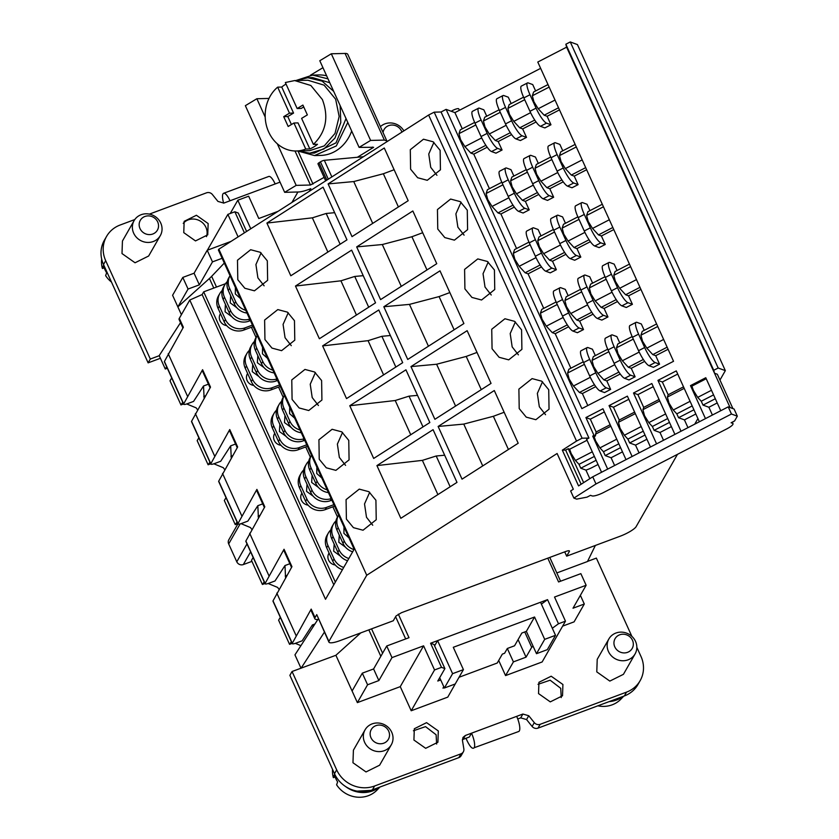 <?xml version="1.0" encoding="UTF-8"?>
<svg xmlns="http://www.w3.org/2000/svg" width="839" height="839" viewBox="0 0 839 839"><rect width="100%" height="100%" fill="white"/><g stroke="black" fill="none" stroke-linecap="round" stroke-linejoin="round"><path stroke-width="1.26" d="M322.952 67.686L310.472 75.216M387.125 141.571L347.755 54.294A18.112 4.048 155.6 0 0 345.07 53.444L331.311 53.78L319.795 60.733L359.102 147.381L373.638 147.286L357.383 157.271M268.994 98.425L256.87 98.729L245.355 105.672L284.662 192.33L298.422 191.984A18.112 4.048 -24.4 0 0 310.808 188.66L309.266 191.365M297.908 191.995L291.93 202.451M326.633 75.804A40.251 34.714 -91.4 0 0 318.673 74.933L312.59 75.091L328.018 78.845M387.052 140.952L384.377 140.092L370.618 140.428L359.102 147.381M370.618 140.428L331.311 53.78M324.106 177.365L310.44 185.02L296.177 185.377L284.662 192.33M296.177 185.377L277.31 143.794M265.197 117.082L256.87 98.729M295.915 80.534L312.59 75.091M347.786 122.442L336.324 145.934L314.573 155.572L297.646 150.957M314.573 155.572L320.655 155.425A40.251 34.714 -91.4 0 0 351.677 131.02M329.779 82.736L312.653 77.608L307.861 77.723L322.103 81.131L333.691 91.367M340.131 105.567L340.802 122.525L334.992 138.057L323.885 149.006L309.717 153.18L314.51 153.055L336.009 142.861L346.025 118.551M296.24 80.523L307.861 77.723M309.717 153.18L297.981 150.947M286.036 84.057A35.228 30.372 -91.4 0 0 281.747 87.046L277.667 87.151A35.228 30.372 -91.4 0 0 268.679 131.996A35.228 30.372 -91.4 0 0 296.408 150.989L309.654 150.663L324.294 145.871L335.023 133.422L339.155 116.453L335.652 99.233L324.095 85.159L307.923 80.24L294.667 80.565M285.344 82.516L294.678 80.565L310.849 85.484L322.396 99.558C328.972 117.156 325.983 132.111 313.408 144.402L301.61 118.372L307.357 114.901L302.9 105.074L297.153 108.546L285.344 82.516M296.408 150.989A35.228 30.372 -91.4 0 0 305.742 149.038L309.811 148.933A35.228 30.372 -91.4 0 0 317.488 144.298L313.408 144.402M277.667 87.151L289.476 113.181L283.718 116.652L288.176 126.479L293.933 123.008L305.742 149.038M281.747 87.046L293.556 113.076L287.798 116.558L291.416 124.529M289.476 113.181L293.556 113.076M309.811 148.933L298.013 122.903L293.933 123.008M303.739 106.92L301.222 108.441L297.153 108.546M287.798 116.558L283.718 116.652M278.003 211.355L258.79 218.518L248.659 196.19L237.815 200.227L250.767 228.774M237.815 200.227L230.232 213.494M134.785 219.556L120.134 225.02A29.187 27.173 29.8 0 0 106.553 236.441A29.187 27.173 29.8 0 0 105.693 260.688L150.317 359.04L148.125 362.857L160.406 358.284M166.678 366.853L165.283 369.013L159.242 355.705L150.317 359.04M159.2 355.621L180.521 322.658M188.062 289.046L177.858 306.896L181.392 314.677L172.593 295.276L182.797 277.426L194.082 273.22L199.357 284.841L188.062 289.046L182.797 277.426M280.037 182.136L275.161 183.951A12.082 3.482 -110.4 0 0 268.753 176.463L223.604 193.285A12.082 3.482 -110.4 0 0 222.964 193.882A12.082 3.482 -110.4 0 0 223.667 203.143M275.161 183.951L223.803 203.09L217.941 201.412L212.382 194.512A5.034 4.688 29.8 0 0 206.52 192.823L149.394 214.113M208.145 223.552L207.747 234.836L195.497 240.919L183.762 232.634L184.161 221.349L196.399 215.266L208.145 223.552M160.312 235.612L148.65 256.01L135.048 262.775L122.001 253.567L122.442 241.024L134.104 220.626A15.092 14.053 29.8 0 0 133.663 233.169A15.092 14.053 29.8 0 0 146.71 242.377A15.092 14.053 29.8 0 0 160.312 235.612A15.092 14.053 29.8 0 0 160.752 223.069A15.092 14.053 29.8 0 0 147.706 213.861A15.092 14.053 29.8 0 0 134.104 220.626M105.693 260.688L103.512 264.505A29.187 27.173 -150.2 0 1 104.361 240.258L106.553 236.441M103.512 264.505L148.125 362.857M230.012 200.783A12.082 3.482 -110.4 0 0 223.604 193.285M403.863 130.863A15.092 14.053 29.8 0 0 380.518 126.532M183.248 223.363A13.581 12.648 -150.2 0 1 205.954 227.379A13.581 12.648 -150.2 0 1 206.467 236.65M383.098 132.226A9.858 9.187 -150.2 0 1 391.446 125.053A9.858 9.187 -150.2 0 1 401.503 131.094A9.858 9.187 -150.2 0 1 401.902 132.122M139.998 228.544A9.858 9.187 -150.2 0 1 144.874 216.493A9.858 9.187 -150.2 0 1 157.701 221.947A9.858 9.187 -150.2 0 1 152.824 233.997A9.858 9.187 -150.2 0 1 139.998 228.544M101.676 259.062A25.915 24.132 29.8 0 0 102.389 268.49L103.407 265.596A26.796 24.95 29.8 0 0 104.76 269.267A26.796 24.95 29.8 0 0 106.647 272.738L105.63 275.632A25.915 24.132 29.8 0 0 111.472 282.051M102.389 268.49L104.151 267.83M587.541 561.396L596.361 558.103L631.861 636.34M455.577 683.345L447.774 697.125L411.204 710.759L400.266 686.638L357.372 702.621L335.894 655.28L360.78 632.879M292.056 671.504L336.67 769.856L334.488 773.684L289.875 675.332L292.056 671.504L335.894 655.28L352.097 691.011L362.312 673.161L373.596 668.956L386.727 645.999L391.991 657.608L423.59 645.831L434.539 669.952L441.513 667.351L430.575 643.24L433.962 644.478L444.901 668.599L441.513 667.351M336.67 769.856A29.187 27.173 29.8 0 0 374.613 786.007L460.989 753.821A5.034 4.688 29.8 0 0 463.852 748.881L462.446 740.438L462.971 737.471L465.309 735.499L522.875 714.041L528.738 715.73L534.296 722.631A5.034 4.688 29.8 0 0 540.159 724.309L626.544 692.123A29.187 27.173 29.8 0 0 640.126 680.702A29.187 27.173 29.8 0 0 640.986 656.455L636.832 647.32M556.823 572.943L587.478 561.522L595.365 545.455M580.368 595.344L584.301 604.007L574.086 621.856L562.623 626.135M430.575 643.24L547.552 599.644L558.491 623.765L565.465 621.164L542.141 661.961L505.56 675.594L498.702 660.461M534.558 617.011L544.689 639.349L555.523 635.312L540.536 602.255L437.591 640.618L452.588 673.675L463.422 669.637L453.291 647.299L534.558 617.011L526.357 631.358L521.837 633.046L514.548 645.789L507.322 648.484L504.596 653.266L502.33 654.105L497.233 663.03L459.059 677.262M391.289 744.791L379.616 765.189L366.014 771.943L352.967 762.745L353.408 750.202L365.08 729.804A15.092 14.053 29.8 0 0 364.64 742.347A15.092 14.053 29.8 0 0 377.676 751.545A15.092 14.053 29.8 0 0 391.289 744.791A15.092 14.053 29.8 0 0 391.729 732.248A15.092 14.053 29.8 0 0 378.683 723.04A15.092 14.053 29.8 0 0 365.08 729.804M562.917 684.498L562.518 695.793L550.279 701.876L538.533 693.591L538.932 682.306L551.181 676.213L562.917 684.498M438.304 730.937L437.906 742.232L425.667 748.315L413.921 740.029L414.319 728.745L426.569 722.652L438.304 730.937M635.092 653.927L623.429 674.325L609.827 681.09L596.781 671.882L597.221 659.339L608.883 638.94A15.092 14.053 29.8 0 0 608.443 651.484A15.092 14.053 29.8 0 0 621.489 660.692A15.092 14.053 29.8 0 0 635.092 653.927A15.092 14.053 29.8 0 0 635.532 641.384A15.092 14.053 29.8 0 0 622.486 632.187A15.092 14.053 29.8 0 0 608.883 638.94M462.383 739.673L469.326 737.009L471.518 733.181A12.082 3.482 -110.4 0 1 474.192 747.727L518.701 731.503A12.082 3.482 -110.4 0 0 519.341 730.905A12.082 3.482 -110.4 0 0 516.667 716.359M334.488 773.684A29.187 27.173 29.8 0 0 372.422 789.835L458.807 757.638A5.034 4.688 29.8 0 0 461.146 755.677L463.338 751.849M413.407 730.759L425.541 726.637L436.112 734.765L436.637 744.036M517.747 718.971L520.694 717.869L526.556 719.558L532.115 726.448A5.034 4.688 29.8 0 0 537.977 728.137L624.352 695.951A29.187 27.173 29.8 0 0 637.944 684.53L640.126 680.702M538.019 684.32L550.153 680.198L560.735 688.326L561.249 697.597M474.192 747.727C472.577 749.416 470.228 747.119 467.145 740.837L465.981 738.257M439.699 677.702L444.376 688.011L455.22 683.974L463.422 669.637M452.588 673.675L444.376 688.011M437.591 640.618L434.592 645.862M526.357 631.358L536.488 653.696L547.322 649.648L555.523 635.312M544.689 639.349L536.488 653.696M370.974 737.722A9.858 9.187 -150.2 0 1 375.851 725.672A9.858 9.187 -150.2 0 1 388.677 731.126A9.858 9.187 -150.2 0 1 383.79 743.176A9.858 9.187 -150.2 0 1 370.974 737.722M614.788 646.859A9.858 9.187 -150.2 0 1 619.664 634.808A9.858 9.187 -150.2 0 1 632.48 640.272A9.858 9.187 -150.2 0 1 627.603 652.322A9.858 9.187 -150.2 0 1 614.788 646.859M357.099 791.135L373.785 790.233L379.731 787.108M610.939 700.943L617.588 699.38L623.545 696.255M377.351 788.597A27.677 25.768 -150.2 0 1 345.563 786.521M621.164 697.744A27.677 25.768 -150.2 0 1 609.135 701.614M332.527 769.384A25.915 24.132 29.8 0 0 333.356 777.659L334.383 774.775A26.796 24.95 29.8 0 0 335.726 778.445A26.796 24.95 29.8 0 0 337.624 781.917L336.596 784.811A25.915 24.132 29.8 0 0 377.204 789.887L379.92 787.034M597.84 705.83A25.915 24.132 29.8 0 0 621.007 699.034L623.723 696.181M333.356 777.659L335.128 777.008M194.082 273.22L207.212 250.274L212.477 261.883L199.357 284.841M177.858 306.896L209.435 278.475A50.319 11.253 155.6 0 0 211.648 276.335L224.307 263.058M212.477 261.883L222.136 258.286M244.411 232.843L234.857 211.774L227.872 214.375L238.087 236.881M231.04 241.391L207.212 250.274M227.872 214.375L207.38 250.211M234.857 211.774L238.245 213.022L246.603 231.438M165.283 369.013L167.318 368.258M182.776 402.321L180.962 404.922L170.013 380.812L171.722 377.969M291.532 567.395L283.844 550.436L284.043 549.251L265.124 583.441A5.034 1.122 155.6 0 0 265.082 583.776A5.034 1.122 155.6 0 0 268.753 583.294L275.003 580.966L284.977 565.549L285.564 577.83M264.39 507.543L256.692 490.584L256.902 489.399L237.972 523.588A5.034 1.122 155.6 0 0 237.93 523.924A5.034 1.122 155.6 0 0 241.611 523.442L247.851 521.113L257.825 505.697L258.422 517.978M237.238 447.69L229.55 430.743L229.75 429.547L210.82 463.736A5.034 1.122 155.6 0 0 210.788 464.082A5.034 1.122 155.6 0 0 214.459 463.589L220.699 461.261L230.673 445.845L231.27 458.125M210.086 387.838L202.398 370.89L202.598 369.695L183.678 403.884A5.034 1.122 155.6 0 0 183.636 404.23A5.034 1.122 155.6 0 0 187.307 403.748L193.557 401.42L203.531 385.992L204.118 398.284M197.564 409.747L196.169 407.869L186.709 403.958M209.918 462.174L208.103 464.775L197.165 440.653L198.874 437.822M224.716 469.599L223.31 467.711L213.861 463.799M237.07 522.026L235.256 524.627L224.317 500.505L226.027 497.663M251.857 529.44L250.462 527.563L241.013 523.651M264.222 581.878L262.408 584.479L251.469 560.358L253.168 557.516M279.009 589.293L277.615 587.415L268.155 583.504M291.374 641.73L289.56 644.331L278.611 620.21L280.32 617.368M300.907 645.673L295.307 643.356M540.652 68.347L454.916 112.615L446.107 109.374L441.052 111.986L434.193 112.164L428.624 115.027L218.843 249.193L366.737 575.25L328.898 641.436L316.733 614.63L315.044 617.588A15.092 3.377 155.6 0 0 314.845 618.773L310.996 610.289L311.196 609.104L292.276 643.293A5.034 1.122 155.6 0 0 292.234 643.628A5.034 1.122 155.6 0 0 295.905 643.146L302.145 640.818L312.412 624.95L313.188 626.67M256.933 565.811L260.499 573.656M202.629 446.107L206.195 453.962M175.487 386.255L179.043 394.11M229.781 505.959L233.347 513.814M284.085 625.653L287.641 633.508M183.636 404.23L164.392 361.798A5.034 1.122 -24.4 0 1 164.423 361.452L183.353 327.262L179.305 318.338A15.092 3.377 155.6 0 0 179.095 319.523L182.933 327.986M210.673 463.82L208.103 464.775M183.521 403.968L180.962 404.922M292.234 643.628L272.99 601.196A5.034 1.122 -24.4 0 1 273.021 600.86L291.951 566.671L284.043 549.251M312.412 624.95L314.908 624.027M203.531 385.992L208.418 384.168M210.788 464.082L191.533 421.65A5.034 1.122 -24.4 0 1 191.575 421.304L210.505 387.115L202.598 369.695M230.673 445.845L235.57 444.02M237.93 523.924L218.685 481.502A5.034 1.122 -24.4 0 1 218.727 481.156L237.647 446.967L229.75 429.547M257.825 505.697L262.722 503.872M265.082 583.776L245.837 541.344A5.034 1.122 -24.4 0 1 245.879 541.008L264.799 506.819L256.902 489.399M284.977 565.549L289.875 563.724M237.815 523.672L235.256 524.627M264.967 583.524L262.408 584.479M292.119 643.377L289.56 644.331M317.876 619.444L294.95 654.871L301.033 668.274L324.399 632.145M187.475 396.155L168.22 353.722M214.616 456.007L195.372 413.575M241.768 515.859L222.524 473.427M268.92 575.711L249.665 533.279M276.818 593.131L296.073 635.563M218.843 249.193L218.381 250.001L354.131 549.251L325.511 599.287L189.771 300.037L179.305 318.338M719.956 380.046L725.336 370.639L577.431 44.582L570.268 41.95L565.843 44.236L566.608 47.162L537.789 62.044L673.539 361.294L581.857 408.624L446.107 109.374M328.898 641.436A15.092 3.377 -24.4 0 0 328.919 642.108A15.092 3.377 -24.4 0 0 339.931 640.65L393.292 620.755L396.029 615.983L401.462 612.701L565.801 551.454C568.485 550.531 569.691 550.499 569.408 551.37L566.671 556.152L620.042 536.257A15.092 3.377 155.6 0 0 635.91 527.018L677.472 454.339M694.734 424.156L697.912 418.588M251.92 561.375L243.32 564.574L250.599 551.852M247.002 543.924L236.787 561.794A5.034 4.688 29.8 0 0 243.32 564.574M236.787 561.794L228.68 543.924L240.122 523.924M237.909 523.861L228.827 539.75A5.034 4.688 29.8 0 0 228.68 543.924M314.845 618.773A15.092 3.377 155.6 0 0 318.6 619.35M328.919 642.108L316.733 614.63M725.336 370.639L718.174 368.006L713.748 370.282L714.513 373.219L717.335 374.246L732.908 408.593M428.624 115.027L576.529 441.083L562.34 450.165L578.543 485.896L592.743 476.814L595.984 483.956L573.876 498.093L570.635 490.951L573.32 489.231L557.106 453.5L366.737 575.25M519.205 408.593L526.252 417.14L535.859 419.699L549.042 409.212L548.727 389.716L541.69 381.168L532.083 378.609L518.89 389.107L519.205 408.593M464.911 288.899L471.948 297.436L481.565 299.995L494.748 289.507L494.433 270.011L487.386 261.474L477.779 258.915L464.596 269.403L464.911 288.899M410.607 169.195L417.654 177.732L427.261 180.301L440.444 169.803L440.129 150.317L433.092 141.77L423.485 139.211L410.292 149.699L410.607 169.195M319.24 459.269L326.287 467.805L335.894 470.364L349.076 459.877L348.762 440.381L341.725 431.844L332.108 429.285L318.925 439.772L319.24 459.269M264.946 339.564L271.983 348.101L281.589 350.671L294.783 340.173L294.468 320.687L287.42 312.139L277.814 309.581L264.621 320.068L264.946 339.564M237.794 279.712L244.831 288.259L254.448 290.818L267.631 280.331L267.316 260.835L260.268 252.287L250.662 249.728L237.479 260.216L237.794 279.712M292.087 399.416L299.135 407.953L308.742 410.523L321.924 400.025L321.61 380.539L314.573 371.992L304.966 369.433L291.773 379.92L292.087 399.416M346.392 519.11L353.429 527.658L363.046 530.217L376.229 519.729L375.914 500.233L368.866 491.696L359.26 489.127L346.077 499.625L346.392 519.11M437.759 229.047L444.806 237.584L454.413 240.153L467.596 229.655L467.281 210.159L460.244 201.622L450.627 199.063L437.444 209.551L437.759 229.047M492.063 348.741L499.1 357.288L508.707 359.847L521.9 349.36L521.585 329.863L514.538 321.327L504.931 318.757L491.738 329.255L492.063 348.741M290.808 275.769L346.979 239.849L323.067 187.149L266.907 223.069L290.808 275.769M319.376 338.746L375.547 302.827L351.635 250.127L295.475 286.047L319.376 338.746M346.528 398.598L402.699 362.679L378.788 309.979L322.616 345.888L346.528 398.598M373.68 458.451L429.841 422.531L405.94 369.821L349.769 405.74L373.68 458.451M400.832 518.303L456.993 482.383L433.081 429.673L376.921 465.593L400.832 518.303M352.013 236.629L408.184 200.71L384.272 148L328.112 183.919L352.013 236.629M380.581 299.607L436.752 263.687L412.84 210.977L356.68 246.897L380.581 299.607M407.733 359.459L463.904 323.539L439.993 270.829L383.832 306.749L407.733 359.459M434.885 419.301L491.046 383.392L467.145 330.681L410.974 366.601L434.885 419.301M462.037 479.153L518.198 443.233L494.297 390.534L438.126 426.453L462.037 479.153M225.471 283.718L203.688 291.836L202.136 294.552L189.771 300.037M202.136 294.552L333.796 584.793M718.174 368.006L570.268 41.95M440.716 679.936L437.79 681.027L444.901 668.599M434.539 669.952L411.204 710.759M444.219 687.665L442.971 688.127L443.789 686.701M566.671 556.152L564.72 551.863M565.843 44.236L713.748 370.282M566.608 47.162L730.087 407.555M737.324 416.175L731.451 414.015L728.21 406.873L734.083 409.023L737.324 416.175L734.586 420.958L731.105 422.762L732.573 423.296A10.068 2.255 155.6 0 1 733.003 423.653L732.321 422.132M717.198 402.898A10.068 2.255 -24.4 0 1 715.426 403.874L708.882 407.251L712.405 415.032M573.876 498.093L576.666 499.121L587.038 497.139L590.52 495.335L591.988 495.88A10.068 2.255 155.6 0 0 603.661 492.451L726.773 428.886A10.068 2.255 155.6 0 0 732.866 424.44A10.068 2.255 155.6 0 0 733.003 423.653M596.13 460.275L580.766 468.214L585.937 470.102A10.068 2.255 155.6 0 0 592.313 467.438L598.039 464.481M614.62 465.519L611.086 457.748L622.486 451.864M663.513 440.276L659.989 432.494L671.378 426.611M687.959 427.649L684.435 419.878L695.825 413.994M639.066 452.903L635.532 445.121L646.932 439.237M585.937 470.102L589.827 478.681M562.34 450.165L565.633 450.082L568.255 448.729L569.65 449.243L587.048 440.255M601.563 472.263L586.597 439.258L588.947 438.042L582.088 438.21L576.529 441.083M434.193 112.164L582.088 438.21M731.451 414.015L595.984 483.956M728.21 406.873L592.743 476.814M565.633 450.082L581.133 484.239M542.508 381.755L537.348 393.418L539.32 406.747L545.539 414.707M488.214 262.051L483.044 273.724L485.015 287.043L491.245 295.003M433.91 142.347L428.75 154.019L430.722 167.339L436.941 175.299M342.543 432.421L337.372 444.093L339.355 457.412L345.574 465.372M288.238 312.727L283.079 324.389L285.05 337.708L291.28 345.668M261.097 252.875L255.926 264.537L257.898 277.866L264.128 285.816M315.391 372.568L310.231 384.241L312.202 397.56L318.421 405.52M369.695 492.273L364.525 503.945L366.496 517.264L372.726 525.224M461.062 202.199L455.892 213.872L457.874 227.191L464.093 235.151M515.356 321.903L510.196 333.576L512.168 346.895L518.397 354.855M327.881 252.067L312.36 217.836L266.907 223.069M312.36 217.836L326.172 213.473L334.656 212.687M356.449 315.044L340.928 280.813L295.475 286.047M340.928 280.813L354.74 276.451L363.224 275.664M383.601 374.886L368.069 340.665L322.616 345.888M368.069 340.665L381.892 336.303L390.376 335.516M410.743 434.738L395.221 400.518L349.769 405.74M395.221 400.518L409.044 396.144L417.528 395.368M437.895 494.591L422.374 460.37L376.921 465.593M422.374 460.37L436.196 455.997L444.67 455.22M372.715 223.394L353.743 181.56L328.112 183.919M353.743 181.56L383.35 173.757L394.141 169.74M401.283 286.361L382.311 244.537L356.68 246.897M382.311 244.537L411.918 236.734L422.709 232.718M428.435 346.213L409.463 304.389L383.832 306.749M409.463 304.389L439.07 296.587L449.851 292.57M455.587 406.066L436.616 364.241L410.974 366.601M436.616 364.241L466.211 356.439L477.003 352.422M482.729 465.918L463.757 424.094L438.126 426.453M463.757 424.094L493.363 416.291L504.155 412.274M203.688 291.836L335.348 582.088M251.417 327.241L256.052 337.467M278.569 387.094L283.204 397.319M305.721 446.935L310.357 457.171M332.863 506.787L337.509 517.023M441.052 111.986L588.947 438.042M626.009 459.636L602.937 408.771L585.916 417.56L594.012 435.431L592.701 436.102L607.677 469.106M650.456 447.009L627.383 396.144L609.051 405.615L632.124 456.479M674.913 434.392L651.83 383.528L633.497 392.998L656.57 443.862M699.359 421.765L676.286 370.901L657.944 380.371L681.016 431.236M720.753 410.722L705.777 377.728L690.497 385.615L705.473 418.609M583.262 361.829L568.884 369.244L567.584 373.04L569.167 379.029L573.467 386.003L579.424 392.474L582.36 393.554L587.803 405.562M556.11 301.977L541.742 309.392L540.431 313.199L542.015 319.177L546.315 326.161L552.272 332.622L555.208 333.702L570.877 368.227M528.969 242.125L514.59 249.55L513.29 253.347L514.863 259.324L519.163 266.309L525.13 272.769L528.067 273.85L543.724 308.374M501.816 182.273L487.438 189.698L486.138 193.494L487.721 199.472L492.021 206.457L497.978 212.917L500.914 213.997L516.572 248.522M474.664 122.421L460.286 129.846L458.985 133.642L460.569 139.62L464.869 146.605L470.826 153.065L473.762 154.145L489.42 188.67M454.916 112.615L462.279 128.818M486.725 116.202L483.83 109.815L479.426 108.2A15.092 3.262 62.7 0 0 478.576 108.179A15.092 3.262 62.7 0 0 481.093 119.977L487.176 133.38A15.092 3.262 62.7 0 0 497.653 148.398L502.058 150.013L498.209 141.529L511.622 134.597M511.171 103.575L508.277 97.188L503.872 95.573A15.092 3.262 62.7 0 0 503.022 95.562A15.092 3.262 62.7 0 0 505.539 107.361L511.622 120.753A15.092 3.262 62.7 0 0 522.11 135.771L526.514 137.386L522.655 128.902L536.079 121.98M535.618 90.948L532.723 84.571L528.318 82.956A15.092 3.262 62.7 0 0 527.469 82.935A15.092 3.262 62.7 0 0 529.996 94.734L536.069 108.137A15.092 3.262 62.7 0 0 546.556 123.144L550.961 124.77L547.112 116.275L559.498 109.888M451.34 111.293L451.309 111.22A5.034 1.122 -24.4 0 1 455.965 109.06A5.034 1.122 -24.4 0 1 458.765 108.871L459.405 110.297M363.444 156.715L324.326 160.322A3.02 0.671 -24.4 0 0 320.446 161.854L318.998 162.776L326.864 180.112M325.689 180.867L317.981 163.867A3.02 0.671 -24.4 0 1 318.012 163.626A3.02 0.671 -24.4 0 1 318.998 162.776M533.111 646.261L531.695 647.289L526.043 657.168L513.405 661.887L505.56 675.594M558.491 623.765L552.324 628.254M565.465 621.164L554.527 597.043L586.136 585.265L580.861 573.645L558.585 581.951L547.794 558.166M398.336 614.158L409.002 637.692L386.727 645.999M423.59 645.831L400.266 686.638M715.31 398.745L703.009 405.101L708.882 407.251M690.497 385.615L691.892 386.129L693.402 390.408L697.702 397.382L701.257 401.231L703.009 405.101M592.701 436.102L594.106 436.616L595.617 440.894L599.916 447.879L603.461 451.728L605.213 455.587L611.086 457.748M620.577 447.659L605.213 455.587M633.497 392.998L637.902 394.613L643.702 407.408L642.926 409.663L644.509 415.651L648.809 422.625L652.364 426.485L654.116 430.344L659.989 432.494M669.47 422.416L654.116 430.344M657.944 380.371L662.349 381.986L668.159 394.781L667.383 397.046L668.956 403.024L673.256 410.009L676.811 413.858L678.562 417.717L684.435 419.878M693.926 409.789L678.562 417.717M609.051 405.615L613.456 407.23L619.255 420.024L618.479 422.29L620.063 428.268L624.363 435.252L627.908 439.101L629.659 442.961L635.532 445.121M645.023 435.032L629.659 442.961M569.65 449.243L571.16 453.521L575.46 460.496L579.015 464.345L580.766 468.214M583.64 482.635L568.255 448.729M326.172 213.473L340.131 244.233M354.74 276.451L368.699 307.21M381.892 336.303L395.851 367.062M409.044 396.144L422.992 426.904M436.196 455.997L450.144 486.756M383.35 173.757L398.41 206.96M411.918 236.734L426.978 269.938M439.07 296.587L454.13 329.79M466.211 356.439L481.271 389.642M493.363 416.291L508.424 449.484M348.961 537.862L343.906 533.352L344 526.913M338.62 515.073A15.092 14.053 29.8 0 0 338.589 515.115A15.092 14.053 29.8 0 0 338.148 527.658L344.231 541.061A15.092 14.053 29.8 0 0 353.932 549.587M338.589 515.115L337.32 517.348A15.092 14.053 29.8 0 0 336.879 529.891L342.952 543.284A15.092 14.053 29.8 0 0 352.663 551.821M345.469 547.154L338.799 542.277L339.271 535.167M335.904 520.977A15.092 14.053 29.8 0 0 333.492 524.039A15.092 14.053 29.8 0 0 333.052 536.582L339.124 549.985A15.092 14.053 29.8 0 0 348.835 558.512M333.492 524.039L332.213 526.273A15.092 14.053 29.8 0 0 331.772 538.816L337.855 552.209A15.092 14.053 29.8 0 0 347.556 560.746M340.361 556.079L333.691 551.202L334.163 544.091M330.807 529.912A15.092 14.053 29.8 0 0 328.385 532.964A15.092 14.053 29.8 0 0 327.944 545.507L334.027 558.91A15.092 14.053 29.8 0 0 343.728 567.437M328.385 532.964L327.105 535.198A15.092 14.053 29.8 0 0 326.665 547.741L332.747 561.144A15.092 14.053 29.8 0 0 342.448 569.671M329.066 553.016L328.825 553.436A8.054 7.499 29.8 0 0 328.594 560.127A8.054 7.499 29.8 0 0 335.264 565.004M321.809 478.01L316.754 473.5L316.848 467.061M311.468 455.22A15.092 14.053 29.8 0 0 311.447 455.262A15.092 14.053 29.8 0 0 311.007 467.805L317.079 481.208A15.092 14.053 29.8 0 0 327.189 489.861M311.447 455.262L310.168 457.496A15.092 14.053 29.8 0 0 309.727 470.039L315.81 483.442A15.092 14.053 29.8 0 0 328.427 492.598M318.317 487.302L311.647 482.425L312.118 475.314M308.752 461.135A15.092 14.053 29.8 0 0 306.34 464.187A15.092 14.053 29.8 0 0 305.899 476.73L311.982 490.133A15.092 14.053 29.8 0 0 331.164 498.639M331.856 500.149L330.325 500.715L331.321 498.974M306.34 464.187L305.06 466.421A15.092 14.053 29.8 0 0 304.62 478.964L310.703 492.367A15.092 14.053 29.8 0 0 330.325 500.715M313.22 496.227L306.539 491.35L307.022 484.239M303.655 470.06A15.092 14.053 29.8 0 0 301.232 473.112A15.092 14.053 29.8 0 0 300.792 485.655L306.875 499.058A15.092 14.053 29.8 0 0 326.497 507.406L333.901 504.648M334.583 506.158L325.217 509.64L326.497 507.406M301.232 473.112L299.963 475.346A15.092 14.053 29.8 0 0 299.523 487.889L305.595 501.292A15.092 14.053 29.8 0 0 325.217 509.64M301.914 493.164L301.673 493.584A8.054 7.499 29.8 0 0 301.442 500.275A8.054 7.499 29.8 0 0 308.112 505.151M294.657 418.158L289.602 413.648L289.696 407.219M284.327 395.368A15.092 14.053 29.8 0 0 284.295 395.41A15.092 14.053 29.8 0 0 283.855 407.953L289.937 421.356A15.092 14.053 29.8 0 0 300.037 430.008M284.295 395.41L283.016 397.644A15.092 14.053 29.8 0 0 282.575 410.187L288.658 423.59A15.092 14.053 29.8 0 0 301.274 432.746M291.175 427.45L284.494 422.573L284.977 415.462M281.61 401.283A15.092 14.053 29.8 0 0 279.188 404.335A15.092 14.053 29.8 0 0 278.747 416.878L284.83 430.281A15.092 14.053 29.8 0 0 304.022 438.787M304.704 440.297L303.173 440.863L304.169 439.122M279.188 404.335L277.919 406.569A15.092 14.053 29.8 0 0 277.478 419.112L283.551 432.515A15.092 14.053 29.8 0 0 303.173 440.863M286.068 436.374L279.397 431.498L279.869 424.387M276.503 410.208A15.092 14.053 29.8 0 0 274.091 413.27A15.092 14.053 29.8 0 0 273.65 425.803L279.723 439.206A15.092 14.053 29.8 0 0 299.345 447.554L306.749 444.796M307.431 446.306L298.076 449.788L299.345 447.554M274.091 413.27L272.811 415.494A15.092 14.053 29.8 0 0 272.371 428.037L278.454 441.44A15.092 14.053 29.8 0 0 298.076 449.788M274.762 433.312L274.521 433.732A8.054 7.499 29.8 0 0 274.29 440.423A8.054 7.499 29.8 0 0 280.96 445.299M267.515 358.305L262.45 353.796L262.544 347.367M257.174 335.516A15.092 14.053 29.8 0 0 257.143 335.569A15.092 14.053 29.8 0 0 256.703 348.101L262.785 361.504A15.092 14.053 29.8 0 0 272.885 370.156M257.143 335.569L255.874 337.792A15.092 14.053 29.8 0 0 255.434 350.335L261.506 363.738A15.092 14.053 29.8 0 0 274.133 372.894M264.023 367.597L257.353 362.721L257.825 355.61M254.458 341.431A15.092 14.053 29.8 0 0 252.046 344.493A15.092 14.053 29.8 0 0 251.606 357.026L257.678 370.429A15.092 14.053 29.8 0 0 276.87 378.934M277.552 380.445L276.031 381.011L277.017 379.27M252.046 344.493L250.767 346.717A15.092 14.053 29.8 0 0 250.326 359.26L256.398 372.663A15.092 14.053 29.8 0 0 276.031 381.011M258.915 376.522L252.245 371.646L252.717 364.535M249.351 350.356A15.092 14.053 29.8 0 0 246.939 353.418A15.092 14.053 29.8 0 0 246.498 365.961L252.57 379.354A15.092 14.053 29.8 0 0 272.203 387.712L279.597 384.954M280.278 386.454L270.924 389.936L272.203 387.712M246.939 353.418L245.659 355.642A15.092 14.053 29.8 0 0 245.219 368.185L251.301 381.588A15.092 14.053 29.8 0 0 270.924 389.936M247.61 373.47L247.379 373.879A8.054 7.499 29.8 0 0 247.138 380.57A8.054 7.499 29.8 0 0 253.818 385.447M240.363 298.453L235.308 293.944L235.402 287.515M230.022 275.664A15.092 14.053 29.8 0 0 229.991 275.716A15.092 14.053 29.8 0 0 229.55 288.259L235.633 301.652A15.092 14.053 29.8 0 0 245.733 310.304M229.991 275.716L228.722 277.94A15.092 14.053 29.8 0 0 228.281 290.483L234.354 303.886A15.092 14.053 29.8 0 0 246.981 313.052M236.871 307.745L230.201 302.869L230.673 295.768M227.306 281.579A15.092 14.053 29.8 0 0 224.894 284.641A15.092 14.053 29.8 0 0 224.453 297.184L230.526 310.577A15.092 14.053 29.8 0 0 249.718 319.082M250.4 320.592L248.879 321.159L249.875 319.418M224.894 284.641L223.614 286.875A15.092 14.053 29.8 0 0 223.174 299.408L229.257 312.811A15.092 14.053 29.8 0 0 248.879 321.159M231.763 316.67L225.093 311.793L225.334 305.113M222.209 290.504A15.092 14.053 29.8 0 0 219.787 293.566A15.092 14.053 29.8 0 0 219.346 306.109L225.429 319.502A15.092 14.053 29.8 0 0 245.051 327.86L252.445 325.102M253.126 326.602L243.771 330.084L245.051 327.86M219.787 293.566L218.507 295.8A15.092 14.053 29.8 0 0 218.067 308.333L224.149 321.736A15.092 14.053 29.8 0 0 243.771 330.084M220.468 313.618L220.227 314.038A8.054 7.499 29.8 0 0 219.996 320.718A8.054 7.499 29.8 0 0 226.666 325.605M594.106 436.616L595.407 435.944L594.012 435.431M585.916 417.56L590.32 419.175L596.12 431.97L595.407 435.944M590.32 419.175L604.363 411.928M613.456 407.23L628.82 399.301M637.902 394.613L653.266 386.674M662.349 381.986L677.713 374.058M691.892 386.129L706.228 378.725M644.216 330.356L641.321 323.969L636.916 322.354A15.092 3.262 62.7 0 0 636.067 322.344L629.953 325.49A15.092 3.262 62.7 0 0 632.48 337.288L638.552 350.692A15.092 3.262 62.7 0 0 649.04 365.71L653.445 367.325L659.559 364.168L655.71 355.684L668.096 349.286M619.769 342.973L616.875 336.596L612.47 334.981A15.092 3.262 62.7 0 0 611.621 334.96L605.506 338.117A15.092 3.262 62.7 0 0 608.034 349.915L614.106 363.318A15.092 3.262 62.7 0 0 624.594 378.326L628.998 379.952L635.113 376.795L631.253 368.311L644.677 361.378M595.323 355.6L592.428 349.213L588.024 347.598A15.092 3.262 62.7 0 0 587.174 347.587L581.06 350.744A15.092 3.262 62.7 0 0 583.577 362.542L589.66 375.935A15.092 3.262 62.7 0 0 600.147 390.953L604.552 392.568L610.656 389.411L606.807 380.927L620.22 374.005M582.36 393.554L595.774 386.622M594.452 384.713L579.424 392.474M617.064 270.504L614.169 264.117L609.764 262.502A15.092 3.262 62.7 0 0 608.925 262.492L602.811 265.648A15.092 3.262 62.7 0 0 605.328 277.436L611.411 290.839A15.092 3.262 62.7 0 0 621.888 305.857L626.293 307.473L632.407 304.316L628.558 295.831L640.944 289.434M592.617 283.131L589.723 276.744L585.318 275.129A15.092 3.262 62.7 0 0 584.468 275.108L578.354 278.265A15.092 3.262 62.7 0 0 580.882 290.063L586.954 303.466A15.092 3.262 62.7 0 0 597.441 318.484L601.846 320.099L607.96 316.943L604.111 308.458L617.525 301.526M568.171 295.748L565.276 289.361L560.871 287.746A15.092 3.262 62.7 0 0 560.022 287.735L553.908 290.892A15.092 3.262 62.7 0 0 556.435 302.69L562.508 316.083A15.092 3.262 62.7 0 0 572.995 331.101L577.4 332.716L583.514 329.559L579.665 321.075L593.079 314.153M555.208 333.702L568.622 326.77M567.311 324.861L552.272 332.622M589.922 210.652L587.027 204.265L582.623 202.65A15.092 3.262 62.7 0 0 581.773 202.639L575.659 205.796A15.092 3.262 62.7 0 0 578.176 217.595L584.259 230.987A15.092 3.262 62.7 0 0 594.736 246.005L599.14 247.62L605.255 244.464L601.406 235.979L613.791 229.582M565.465 223.279L562.57 216.892L558.166 215.277A15.092 3.262 62.7 0 0 557.327 215.256L551.213 218.413A15.092 3.262 62.7 0 0 553.73 230.211L559.812 243.614A15.092 3.262 62.7 0 0 570.289 258.632L574.694 260.247L580.808 257.091L576.959 248.606L590.373 241.674M541.019 235.895L538.124 229.519L533.719 227.893A15.092 3.262 62.7 0 0 532.87 227.883L526.766 231.04A15.092 3.262 62.7 0 0 529.283 242.838L535.355 256.231A15.092 3.262 62.7 0 0 545.843 271.249L550.248 272.864L556.362 269.718L552.513 261.223L565.926 254.301M528.067 273.85L541.48 266.928M540.159 265.009L525.13 272.769M562.77 150.8L559.875 144.423L555.47 142.798A15.092 3.262 62.7 0 0 554.621 142.787L548.507 145.944A15.092 3.262 62.7 0 0 551.034 157.742L557.106 171.135A15.092 3.262 62.7 0 0 567.594 186.153L571.999 187.768L578.102 184.622L574.254 176.127L586.65 169.73M538.323 163.427L535.429 157.04L531.024 155.425A15.092 3.262 62.7 0 0 530.175 155.414L524.06 158.571A15.092 3.262 62.7 0 0 526.577 170.359L532.66 183.762A15.092 3.262 62.7 0 0 543.137 198.78L547.542 200.395L553.656 197.238L549.807 188.754L563.221 181.832M513.877 176.054L510.972 169.667L506.567 168.052A15.092 3.262 62.7 0 0 505.728 168.031L499.614 171.187A15.092 3.262 62.7 0 0 502.131 182.986L508.214 196.389A15.092 3.262 62.7 0 0 518.691 211.397L523.096 213.022L529.21 209.865L525.361 201.381L538.774 194.449M500.914 213.997L514.328 207.076M513.007 205.156L497.978 212.917M527.469 82.935L521.355 86.092A15.092 3.262 62.7 0 0 523.882 97.89L529.954 111.293A15.092 3.262 62.7 0 0 540.442 126.301L544.847 127.927L550.961 124.77M503.022 95.562L496.908 98.719A15.092 3.262 62.7 0 0 499.436 110.507L505.508 123.91A15.092 3.262 62.7 0 0 515.995 138.928L520.4 140.543L526.514 137.386M478.576 108.179L472.462 111.335A15.092 3.262 62.7 0 0 474.979 123.134L481.062 136.537A15.092 3.262 62.7 0 0 491.549 151.555L495.954 153.17L502.058 150.013M473.762 154.145L487.176 147.224M485.854 145.315L470.826 153.065M498.209 141.529L495.272 140.449L489.315 133.978L485.015 127.004L483.432 121.015L484.743 117.219L499.111 109.804M522.655 128.902L519.719 127.822L513.762 121.361L509.462 114.377L507.889 108.399L509.189 104.602L523.567 97.177M547.112 116.275L544.175 115.205L538.208 108.734L533.908 101.76L532.335 95.772L533.635 91.975L548.003 84.561M544.175 115.205L558.543 107.78M582.182 159.903L565.36 168.587L561.06 161.602L559.477 155.624L560.788 151.828L575.155 144.402M565.36 168.587L571.317 175.057L585.695 167.632M571.317 175.057L574.254 176.127M609.334 219.755L592.512 228.439L588.212 221.454L586.629 215.476L587.94 211.68L602.308 204.255M592.512 228.439L598.469 234.899L612.837 227.484M598.469 234.899L601.406 235.979M636.486 279.607L619.664 288.291L615.365 281.306L613.781 275.328L615.081 271.532L629.46 264.107M619.664 288.291L625.621 294.751L639.989 287.337M625.621 294.751L628.558 295.831M663.639 339.449L646.806 348.143L642.506 341.158L640.933 335.181L642.234 331.384L656.601 323.959M646.806 348.143L652.773 354.603L667.141 347.189M652.773 354.603L655.71 355.684M524.742 631.956L531.695 647.289M518.082 639.612L526.043 657.168M507.322 648.484L513.405 661.887M541.386 604.132L547.552 599.644M584.301 604.007L573.006 608.212L586.136 585.265M391.991 657.608L378.861 680.565L373.596 668.956M378.861 680.565L367.576 684.771L357.372 702.621M367.576 684.771L362.312 673.161M701.257 401.231L713.559 394.886M579.015 464.345L594.379 456.416M603.461 451.728L618.825 443.8M610.173 424.723L596.12 431.97M652.364 426.485L667.718 418.546M659.066 399.469L643.702 407.408M676.811 413.858L692.175 405.929M683.512 386.852L668.159 394.781M627.908 439.101L643.272 431.173M634.62 412.096L619.255 420.024M636.067 322.344A15.092 3.262 62.7 0 0 638.594 334.132L644.667 347.535A15.092 3.262 62.7 0 0 655.154 362.553L659.559 364.168M643.356 359.47L628.317 367.23L631.253 368.311M628.317 367.23L622.36 360.76L618.06 353.785L616.487 347.797L617.787 344L632.166 336.575M611.621 334.96A15.092 3.262 62.7 0 0 614.138 346.759L620.22 360.162A15.092 3.262 62.7 0 0 630.708 375.18L635.113 376.795M618.899 372.086L603.87 379.847L606.807 380.927M603.87 379.847L597.913 373.386L593.613 366.402L592.03 360.424L593.341 356.627L607.709 349.202M587.174 347.587A15.092 3.262 62.7 0 0 589.691 359.386L595.774 372.778A15.092 3.262 62.7 0 0 606.251 387.796L610.656 389.411M608.925 262.492A15.092 3.262 62.7 0 0 611.442 274.29L617.514 287.683A15.092 3.262 62.7 0 0 628.002 302.701L632.407 304.316M616.204 299.617L601.175 307.378L604.111 308.458M601.175 307.378L595.208 300.907L590.908 293.933L589.335 287.945L590.635 284.148L605.013 276.734M584.468 275.108A15.092 3.262 62.7 0 0 586.996 286.907L593.068 300.31A15.092 3.262 62.7 0 0 603.556 315.328L607.96 316.943M591.757 312.234L576.729 319.995L579.665 321.075M576.729 319.995L570.761 313.534L566.461 306.55L564.888 300.572L566.189 296.775L580.567 289.35M560.022 287.735A15.092 3.262 62.7 0 0 562.539 299.533L568.622 312.926A15.092 3.262 62.7 0 0 579.109 327.944L583.514 329.559M581.773 202.639A15.092 3.262 62.7 0 0 584.29 214.438L590.373 227.83A15.092 3.262 62.7 0 0 600.85 242.849L605.255 244.464M589.051 239.765L574.023 247.526L576.959 248.606M574.023 247.526L568.066 241.066L563.766 234.081L562.182 228.103L563.483 224.296L577.861 216.882M557.327 215.256A15.092 3.262 62.7 0 0 559.844 227.054L565.926 240.457A15.092 3.262 62.7 0 0 576.403 255.476L580.808 257.091M564.605 252.392L549.576 260.153L552.513 261.223M549.576 260.153L543.62 253.682L539.32 246.708L537.736 240.72L539.037 236.923L553.415 229.498M532.87 227.883A15.092 3.262 62.7 0 0 535.397 239.681L541.47 253.084A15.092 3.262 62.7 0 0 551.957 268.092L556.362 269.718M554.621 142.787A15.092 3.262 62.7 0 0 557.138 154.586L563.221 167.978A15.092 3.262 62.7 0 0 573.708 182.996L578.102 184.622M561.899 179.913L546.871 187.674L549.807 188.754M546.871 187.674L540.914 181.214L536.614 174.229L535.03 168.251L536.341 164.454L550.709 157.029M530.175 155.414A15.092 3.262 62.7 0 0 532.692 167.202L538.774 180.605A15.092 3.262 62.7 0 0 549.251 195.623L553.656 197.238M537.453 192.54L522.424 200.301L525.361 201.381M522.424 200.301L516.467 193.83L512.168 186.856L510.584 180.867L511.884 177.071L526.263 169.646M505.728 168.031A15.092 3.262 62.7 0 0 508.245 179.829L514.328 193.232A15.092 3.262 62.7 0 0 524.805 208.25L529.21 209.865M534.758 120.061L519.719 127.822M510.301 132.688L495.272 140.449M372.852 147.926L372.453 147.056M384.377 140.092L345.07 53.444M310.44 185.02L295.003 150.989M312.999 184.077L298.097 151.23M374.613 786.007L372.422 789.835M460.989 753.821L458.807 757.638M465.309 735.499L463.118 739.327M520.694 717.869L522.875 714.041M528.738 715.73L526.556 719.558M534.296 722.631L532.115 726.448M540.159 724.309L537.977 728.137M626.544 692.123L624.352 695.951M213.788 288.071L209.435 278.475M211.648 276.335L216.504 287.064M286.969 575.386L285.229 576.036M203.772 396.48L205.524 395.83M230.924 456.332L232.665 455.682M258.076 516.184L259.817 515.534M164.423 361.452L183.678 403.884M315.044 617.588L311.196 609.104M273.021 600.86L292.276 643.293M191.575 421.304L210.82 463.736M218.727 481.156L237.972 523.588M245.879 541.008L265.124 583.441M320.446 161.854L328.301 179.189M331.856 176.914L324.326 160.322M380.833 656.308L368.835 629.879M382.605 653.203L371.562 628.862M395.609 616.717L405.688 638.93M549.786 557.421L560.578 581.207L549.776 557.432M732.09 422.248L732.573 423.296M590.299 377.319L573.467 386.003M584.405 364.357L567.584 373.04M563.158 317.467L546.315 326.161M557.253 304.505L540.431 313.199M536.006 257.615L519.163 266.309M530.112 244.663L513.29 253.347M508.853 197.763L492.021 206.457M502.96 184.811L486.138 193.494M481.701 137.911L464.869 146.605M475.807 124.959L458.985 133.642M532.335 95.772L549.157 87.088M555.04 100.051L538.208 108.734M559.477 155.624L576.309 146.94M586.629 215.476L603.451 206.793M613.781 275.328L630.603 266.645M640.933 335.181L657.755 326.486M697.702 397.382L711.472 390.271M592.292 451.812L575.46 460.496M616.738 439.185L599.916 447.879M610.855 426.222L595.344 434.235M665.631 413.942L648.809 422.625M659.748 400.979L642.926 409.663M690.078 401.325L673.256 410.009M684.205 388.363L667.383 397.046M641.185 426.569L624.363 435.252M635.301 413.606L618.479 422.29M336.879 529.891L338.148 527.658M344.231 541.061L342.952 543.284M331.772 538.816L333.052 536.582M339.124 549.985L337.855 552.209M326.665 547.741L327.944 545.507M334.027 558.91L332.747 561.144M309.727 470.039L311.007 467.805M317.079 481.208L315.81 483.442M304.62 478.964L305.899 476.73M311.982 490.133L310.703 492.367M299.523 487.889L300.792 485.655M306.875 499.058L305.595 501.292M282.575 410.187L283.855 407.953M289.937 421.356L288.658 423.59M277.478 419.112L278.747 416.878M284.83 430.281L283.551 432.515M272.371 428.037L273.65 425.803M279.723 439.206L278.454 441.44M255.434 350.335L256.703 348.101M262.785 361.504L261.506 363.738M250.326 359.26L251.606 357.026M257.678 370.429L256.398 372.663M245.219 368.185L246.498 365.961M252.57 379.354L251.301 381.588M228.281 290.483L229.55 288.259M235.633 301.652L234.354 303.886M223.174 299.408L224.453 297.184M230.526 310.577L229.257 312.811M218.067 308.333L219.346 306.109M225.429 319.502L224.149 321.736M655.154 362.553L649.04 365.71M630.708 375.18L624.594 378.326M606.251 387.796L600.147 390.953M628.002 302.701L621.888 305.857M603.556 315.328L597.441 318.484M579.109 327.944L572.995 331.101M600.85 242.849L594.736 246.005M576.403 255.476L570.289 258.632M551.957 268.092L545.843 271.249M573.708 182.996L567.594 186.153M549.251 195.623L543.137 198.78M524.805 208.25L518.691 211.397M546.556 123.144L540.442 126.301M522.11 135.771L515.995 138.928M497.653 148.398L491.549 151.555M481.093 119.977L474.979 123.134M489.315 133.978L506.158 125.284M500.254 112.332L483.432 121.015M487.176 133.38L481.062 136.537M511.622 120.753L505.508 123.91M505.539 107.361L499.436 110.507M513.762 121.361L530.605 112.667M524.711 99.715L507.889 108.399M536.069 108.137L529.954 111.293M529.996 94.734L523.882 97.89M638.594 334.132L632.48 337.288M644.667 347.535L638.552 350.692M616.487 347.797L633.309 339.113M639.203 352.065L622.36 360.76M614.138 346.759L608.034 349.915M620.22 360.162L614.106 363.318M592.03 360.424L608.852 351.74M614.756 364.692L597.913 373.386M589.691 359.386L583.577 362.542M595.774 372.778L589.66 375.935M611.442 274.29L605.328 277.436M617.514 287.683L611.411 290.839M589.335 287.945L606.157 279.261M612.051 292.213L595.208 300.907M586.996 286.907L580.882 290.063M593.068 300.31L586.954 303.466M564.888 300.572L581.71 291.888M587.604 304.84L570.761 313.534M562.539 299.533L556.435 302.69M568.622 312.926L562.508 316.083M584.29 214.438L578.176 217.595M590.373 227.83L584.259 230.987M562.182 228.103L579.004 219.409M584.898 232.372L568.066 241.066M559.844 227.054L553.73 230.211M565.926 240.457L559.812 243.614M537.736 240.72L554.558 232.036M560.452 244.988L543.62 253.682M535.397 239.681L529.283 242.838M541.47 253.084L535.355 256.231M557.138 154.586L551.034 157.742M563.221 167.978L557.106 171.135M535.03 168.251L551.852 159.557M557.757 172.519L540.914 181.214M532.692 167.202L526.577 170.359M538.774 180.605L532.66 183.762M510.584 180.867L527.406 172.184M533.3 185.136L516.467 193.83M508.245 179.829L502.131 182.986M514.328 193.232L508.214 196.389"/></g></svg>
